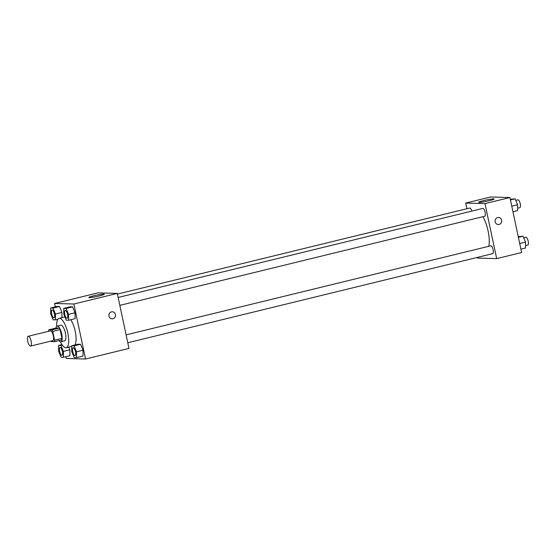 <?xml version="1.0" encoding="UTF-8"?>
<svg xmlns="http://www.w3.org/2000/svg" width="556" height="556" viewBox="0 0 556 556"><rect width="100%" height="100%" fill="white"/><g stroke="black" fill="none" stroke-linecap="round" stroke-linejoin="round"><path stroke-width="0.83" d="M31.143 341.217A5.039 1.668 76.3 0 1 30.615 346.061A5.039 1.668 76.3 0 1 27.8 341.565A5.039 1.668 76.3 0 1 28.224 336.276A5.039 1.668 76.3 0 1 31.143 341.217M28.224 336.276L50.394 330.862A5.039 1.668 76.3 0 1 53.313 335.803A5.039 1.668 76.3 0 1 52.785 340.647L30.615 346.061M48.796 329.819L56.191 328.012L59.277 328.103L51.882 329.903L48.796 329.819A7.548 2.495 76.3 0 0 48.594 331.293L48.594 331.3M59.277 328.103A7.548 2.495 76.3 0 1 60.117 329.611L61.987 338.409L54.592 340.216A7.548 2.495 76.3 0 1 54.391 341.69L51.305 341.606A7.548 2.495 76.3 0 1 50.985 341.092M54.592 340.216L52.723 331.411A7.548 2.495 76.3 0 0 51.882 329.903M61.987 338.409A7.548 2.495 76.3 0 1 61.779 339.89L54.391 341.69M60.117 329.611L52.723 331.411M58.943 340.578A8.062 2.669 -103.7 0 0 60.653 341.808A8.062 2.669 -103.7 0 0 60.896 341.78A8.062 2.669 -103.7 0 0 61.577 333.315A8.062 2.669 -103.7 0 0 57.073 326.115A8.062 2.669 -103.7 0 0 55.892 328.082M57.073 326.115L60.764 325.218A8.062 2.669 76.3 0 1 65.434 333.127A8.062 2.669 76.3 0 1 64.593 340.877L60.896 341.78M56.656 326.337A15.116 5.004 76.3 0 1 59.096 318.359A15.116 5.004 76.3 0 1 67.846 333.197A15.116 5.004 76.3 0 1 66.268 347.729A15.116 5.004 76.3 0 1 60.43 341.773M70.772 319.714A15.116 5.004 76.3 0 1 75.234 331.39A15.116 5.004 76.3 0 1 74.879 345.005M63.467 357.265L69.931 355.68L69.875 349.821L68.763 347.125L69.875 349.821L63.405 351.406L60.965 345.478L58.575 345.408L58.637 351.267L61.084 357.195L63.467 357.265L63.405 351.406M55.454 314.001L61.924 312.423L61.98 317.657L61.924 312.423L59.478 306.495L57.094 306.425L50.624 308.01L50.686 313.869L53.133 319.79L55.517 319.86L55.454 314.001L53.015 308.073L50.624 308.01M65.893 356.667L66.275 358.467L85.554 359.016L73.865 304.014L54.585 303.465L55.308 306.863M76.582 357.633L83.046 356.055L82.983 350.197L80.544 344.268L78.153 344.206L71.689 345.783L71.745 351.642L74.191 357.571L76.582 357.633L76.519 351.774L74.073 345.853L71.689 345.783M68.631 320.235L75.095 318.657L75.039 312.799L72.593 306.87L70.202 306.801L63.738 308.378L63.801 314.237L66.24 320.166L68.631 320.235L68.569 314.376L66.122 308.448L63.738 308.378M54.585 303.465L98.002 292.866L117.288 293.415L128.978 348.417L85.554 359.016M117.288 293.415L73.865 304.014M99.267 295.924A7.93 0.674 168 0 1 88.807 297.495A7.93 0.674 168 0 1 96.417 295.18A7.93 0.674 168 0 1 104.313 294.2A7.93 0.674 168 0 1 99.267 295.924M112.326 311.784A3.531 3.315 -88.4 0 1 115.453 314.522A3.531 3.315 -88.4 0 1 112.124 318.838A3.531 3.315 -88.4 0 1 108.906 315.217A3.531 3.315 -88.4 0 1 115.453 314.522A3.531 3.315 -88.4 0 1 112.124 318.838M482.914 216.694A20.238 6.7 76.3 0 1 488.098 231.046A20.238 6.7 76.3 0 1 488.793 246.301M119.825 305.355L484.721 216.249A4.031 1.334 -103.7 0 0 485.061 212.017A4.031 1.334 -103.7 0 0 482.81 208.417L118.15 297.467M126.101 334.872L490.76 245.821A4.031 1.334 76.3 0 1 493.096 249.776A4.031 1.334 76.3 0 1 492.672 253.654L127.776 342.76M117.427 294.068L469.702 208.048A4.031 1.334 76.3 0 1 471.808 211.106M477.25 257.421L477.389 258.074L496.675 258.623L484.978 203.621L465.699 203.072L466.901 208.729M465.699 203.072L490.642 196.984L509.928 197.533L521.618 252.535L496.675 258.623M509.928 197.533L484.978 203.621M489.134 200.716A7.93 0.674 168 0 1 478.674 202.287A7.93 0.674 168 0 1 486.285 199.979A7.93 0.674 168 0 1 494.18 198.992A7.93 0.674 168 0 1 489.134 200.716M498.496 217.486A3.531 3.315 -88.4 0 1 501.63 220.218A3.531 3.315 -88.4 0 1 498.294 224.534A3.531 3.315 -88.4 0 1 495.083 220.913A3.531 3.315 -88.4 0 1 501.63 220.218A3.531 3.315 -88.4 0 1 498.294 224.534M512.945 211.732L517.622 210.592L517.56 204.733L515.12 198.805L510.311 199.333M517.56 204.733L511.756 206.151M515.12 198.805L510.436 199.951M515.766 200.375L517.914 199.847A4.031 1.334 76.3 0 1 520.249 203.802A4.031 1.334 76.3 0 1 519.832 207.68L517.601 208.222M520.896 249.137L525.573 247.99L525.51 242.131L523.071 236.21L518.255 236.731M525.51 242.131L519.707 243.549M523.071 236.21L518.387 237.349M523.71 237.773L525.865 237.245A4.031 1.334 76.3 0 1 528.2 241.2A4.031 1.334 76.3 0 1 527.776 245.078L525.545 245.627M65.198 310.401L65.226 310.394A4.031 1.334 76.3 0 1 65.226 310.394A4.031 1.334 76.3 0 1 67.561 314.349A4.031 1.334 76.3 0 1 67.137 318.227A4.031 1.334 76.3 0 1 67.123 318.227L67.109 318.234A4.031 1.334 76.3 0 1 64.857 314.633A4.031 1.334 76.3 0 1 65.198 310.401A4.031 1.334 76.3 0 1 67.533 314.355A4.031 1.334 76.3 0 1 67.109 318.234M75.095 318.657L75.039 312.799L68.569 314.376M75.039 312.799L72.593 306.87L66.122 308.448M72.593 306.87L70.202 306.801M52.104 310.019A4.031 1.334 76.3 0 1 52.118 310.019A4.031 1.334 76.3 0 1 54.446 313.973A4.031 1.334 76.3 0 1 54.029 317.851A4.031 1.334 76.3 0 1 54.015 317.851A4.031 1.334 76.3 0 1 51.75 314.258A4.031 1.334 76.3 0 1 52.083 310.026A4.031 1.334 76.3 0 1 54.418 313.98A4.031 1.334 76.3 0 1 54.002 317.858L54.029 317.851M57.873 319.283L55.517 319.86M61.924 312.423L59.478 306.495L53.015 308.073M59.478 306.495L57.094 306.425M75.512 351.746A4.031 1.334 76.3 0 1 75.088 355.625A4.031 1.334 76.3 0 1 75.074 355.631A4.031 1.334 76.3 0 1 72.808 352.031A4.031 1.334 76.3 0 1 73.149 347.799A4.031 1.334 76.3 0 1 73.177 347.792A4.031 1.334 76.3 0 1 75.512 351.746M83.046 356.055L82.983 350.197L76.519 351.774M82.983 350.197L80.544 344.268L74.073 345.853M80.544 344.268L78.153 344.206M73.177 347.792L73.149 347.799A4.031 1.334 76.3 0 1 75.484 351.753A4.031 1.334 76.3 0 1 75.06 355.631L75.088 355.625M62.397 351.371A4.031 1.334 76.3 0 1 61.98 355.249A4.031 1.334 76.3 0 1 61.966 355.256A4.031 1.334 76.3 0 1 59.694 351.656A4.031 1.334 76.3 0 1 60.034 347.424A4.031 1.334 76.3 0 1 60.069 347.417A4.031 1.334 76.3 0 1 62.397 351.371M69.931 355.68L69.875 349.821M62.355 345.137L60.965 345.478M61.973 344.581L58.575 345.408M60.069 347.417L60.034 347.424A4.031 1.334 76.3 0 1 62.369 351.385A4.031 1.334 76.3 0 1 61.945 355.256L61.98 355.249M64.913 316.941L59.096 318.359M71.696 346.409L66.268 347.729"/></g></svg>
